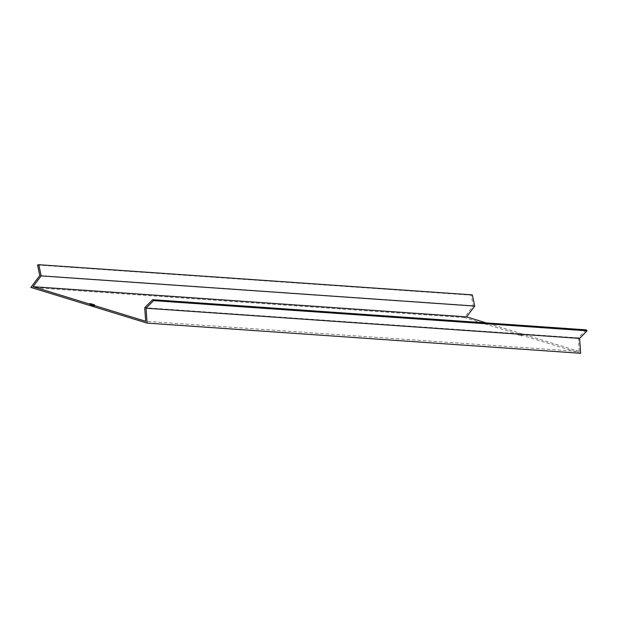 <?xml version="1.0" encoding="UTF-8"?>
<svg xmlns="http://www.w3.org/2000/svg" width="618" height="618" viewBox="0 0 618 618"><rect width="100%" height="100%" fill="white"/><g stroke="black" fill="none" stroke-linecap="round" stroke-linejoin="round"><path stroke-width="0.46" stroke-dasharray="3.09 2.32" d="M521.746 335.914L517.181 334.547L521.746 335.914M522.117 334.647L517.552 333.28L522.117 334.647M94.276 306.157L89.71 304.79L94.276 306.157M580.642 353.28L464.442 317.59L473.318 305.748L471.101 295.18L37.559 265.006M473.318 305.748L39.776 275.574M472.353 294.894L471.101 295.18M586.212 329.865L578.263 337.876L579.228 351.464L145.686 321.29M579.228 351.464L486.25 322.905M578.263 337.876L144.72 307.702M464.442 317.59L30.9 287.416M517.552 333.28L517.181 334.547M90.081 303.523L89.71 304.79M94.724 304.883L94.353 306.149M522.195 334.639L521.824 335.898"/><path stroke-width="0.93" d="M94.647 304.898L90.081 303.523L94.647 304.898M153.558 300.634L152.669 299.691L586.212 329.865L587.1 330.808L153.558 300.634L146.041 308.212L147.099 323.106L30.9 287.416L39.776 275.574L37.559 265.006L38.81 264.72L472.353 294.894L474.694 306.064L41.151 275.891L38.81 264.72M486.25 322.905L466.59 316.872L33.048 286.698L41.151 275.891M466.59 316.872L474.694 306.064M152.669 299.691L144.72 307.702L145.686 321.29L33.048 286.698M587.1 330.808L579.584 338.386L146.041 308.212M579.584 338.386L580.642 353.28L147.099 323.106"/></g></svg>
